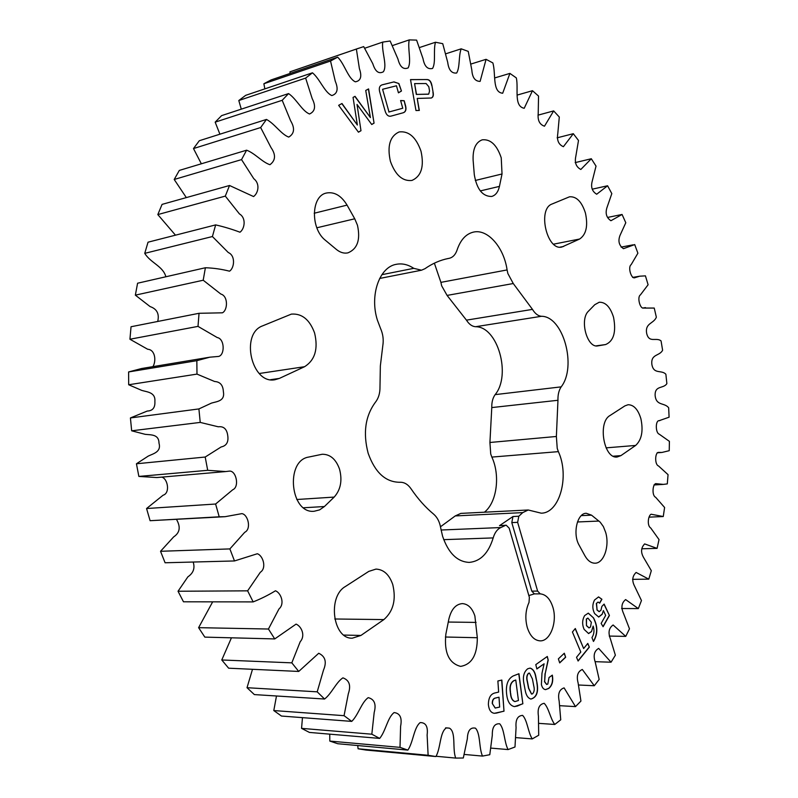 <?xml version="1.0" encoding="UTF-8"?>
<svg xmlns="http://www.w3.org/2000/svg" width="798" height="798" viewBox="0 0 798 798"><rect width="100%" height="100%" fill="white"/><g stroke="black" fill="none" stroke-linecap="round" stroke-linejoin="round"><path stroke-width="1.2" d="M484.416 512.196C496.895 502.511 500.426 475.339 491.847 457.084L490.72 453.982L489.922 442.481L556.376 436.476L557.233 448.416L558.371 451.638C569.722 476.047 559.757 513.244 541.204 513.174L528.216 509.992L522.73 512.615L518.81 516.246L517.643 522.341L511.797 522.59L512.974 516.525L499.498 525.683L506.201 525.204L499.498 525.683M489.922 442.481L491.777 407.579C491.638 402.272 492.755 397.953 495.139 394.631C511.458 374.98 497.673 326.392 475.538 326.721C472.087 326.462 469.064 324.267 466.451 320.148L447.079 295.41L441.673 285.824L440.905 282.362L507.089 269.933L507.877 273.544L513.264 283.529L532.485 309.385C535.089 313.684 538.081 315.988 541.473 316.287C563.238 316.148 577.094 366.601 561.184 386.86C558.869 390.292 557.792 394.771 557.962 400.277L556.376 436.476M381.873 274.692L413.753 268.337C408.027 264.537 402.232 263.19 396.377 264.298C379.389 266.941 369.434 295.38 377.434 320.257L380.516 328.387C383 333.973 383.758 339.729 382.811 345.654L380.357 365.833L379.988 386.751C380.107 393.065 378.581 398.232 375.409 402.242C365.265 416.037 362.861 433.055 368.167 453.294C375.06 472.546 385.604 482.201 399.808 482.271L399.838 482.261C404.147 482.102 407.858 484.246 410.99 488.715C417.913 498.91 425.484 507.408 433.713 514.211C437.334 517.363 439.668 521.942 440.705 527.967L442.581 536.216C448.366 553.114 457.254 561.842 469.234 562.4C480.506 561.353 488.486 553.194 493.184 537.912C494.76 532.605 497.314 529.154 500.845 527.548L505.363 525.433M357.454 225.206C360.636 239.769 357.434 248.996 347.858 252.886C343.988 253.654 340.157 252.507 336.377 249.435L325.584 240.437C310.272 228.846 310.971 195.809 326.462 193.016C334.422 191.6 341.285 195.63 347.06 205.116L354.741 218.792L357.454 225.206M279.35 378.422L304.597 366.701C315.02 360.088 318.352 348.846 314.582 332.956C309.654 319.599 301.923 313.325 291.37 314.113L262.662 325.843C239.869 333.773 251.749 384.736 275.091 379.698L279.35 378.422L270.632 379.678M324.417 506.531L319.599 509.882L314.222 511.249C290.372 514.151 284.966 460.546 308.736 457.055L322.192 454.262C330.163 454.192 335.948 459.159 339.539 469.164C342.472 480.456 340.686 489.763 334.182 497.084L324.417 506.531L303.599 507.767M360.935 635.447L383.868 619.587C393.334 611.278 396.307 599.617 392.766 584.585C389.324 574.65 383.728 569.483 375.988 569.094L368.766 571.398L345.404 586.5C327.24 596.645 332.936 639.188 352.297 638.181L360.935 635.447L343.848 635.068M477.314 637.722C477.324 654.968 471.748 664.525 460.586 666.38C448.925 663.308 444.017 652.594 445.843 634.24L448.865 619.088C451.239 609.333 455.738 604.166 462.361 603.607C468.097 604.006 472.276 608.136 474.88 615.976L477.314 637.722L445.404 637.013M605.602 344.556C613.702 341.115 616.345 332.018 613.542 317.285C610.34 307.06 605.572 302.043 599.238 302.243L594.769 304.696L588.575 311.06C579.248 319.429 587.049 348.397 597.872 345.873L605.602 344.556L596.136 345.863M635.637 445.444C641.712 439.828 643.457 430.9 640.874 418.641C638.041 409.414 633.772 404.776 628.066 404.736L624.904 405.883L609.961 415.549C597.433 422.332 603.926 459.219 617.213 456.985L620.924 455.618L635.637 445.444L606.071 447.858M579.627 239.031C586.221 234.552 588.156 225.904 585.443 213.086C581.812 201.744 576.505 196.308 569.523 196.797L552.046 204.019C537.194 208.996 546.969 251.22 561.912 247.011L579.627 239.031L553.553 244.168M502.032 173.974L501.234 157.814C496.895 144.967 490.561 138.972 482.211 139.83C475.708 142.273 472.675 149.076 473.124 160.238L474.301 174.722C476.805 189.266 482.581 196.517 491.638 196.468C495.558 195.38 498.151 192.029 499.438 186.393L502.032 173.974L475.289 180.468M584.904 555.757C587.707 560.665 591.039 563.149 594.919 563.198C603.827 563.498 609.802 546.032 605.662 532.396L603.378 526.58L600.186 522.151L591.527 515.159L586.291 513.294C577.163 512.974 572.405 533.902 579.178 545.283L584.904 555.757M528.845 595.557L534.391 593.882L531.767 591.119L511.797 522.59M506.201 525.204L509.164 528.166L529.373 597.363L529.014 602.45C525.513 610.201 524.934 618.55 527.279 627.497C530.012 635.896 534.241 640.345 539.957 640.844C550.171 641.632 557.573 622.051 552.904 607.338C550.231 598.929 546.002 594.44 540.236 593.862L534.391 593.882M420.985 151.131C416.037 137.156 408.746 130.762 399.11 131.949C389.933 136.209 387.03 146.004 390.402 161.326C395.389 175.111 402.571 181.485 411.948 180.438C421.324 176.278 424.346 166.513 420.985 151.131M365.733 90.463L368.566 88.907L374.062 123.141L371.728 124.498L357.025 104.438L360.985 130.722L358.452 132.189L338.651 105.326L341.983 103.501L357.364 125.027L353.055 97.416L355.04 96.329L370.402 117.565L365.733 90.463M578.101 661.023L576.525 657.283L580.794 652.026L572.415 631.996L575.308 628.525L583.647 648.525L587.797 643.407L589.343 647.128L578.101 661.023M559.697 662.899L558.371 658.859L564.316 653.233L565.642 657.253L559.697 662.899M431.908 85.446L433.095 92.239C433.733 95.411 433.134 97.336 431.279 98.014L417.214 98.433L419.329 110.443L415.977 110.543L410.511 79.6L426.691 79.551C429.374 79.421 431.11 81.386 431.908 85.446L433.095 92.239M513.214 675.936L518.949 673.721L522.86 703.766L514.491 706.609C510.281 705.801 507.708 701.971 506.76 695.128L506.58 693.721C505.713 684.754 507.917 678.829 513.214 675.936M413.753 268.337L421.514 270.203L424.955 268.707C432.356 263.53 440.117 260.128 448.237 258.492L449.224 258.303C452.895 257.435 455.528 254.622 457.134 249.864C460.546 239.839 465.962 233.924 473.404 232.118C487.658 228.617 503.927 247.37 507.089 269.933M531.767 591.119L537.623 591.089L517.643 522.341M537.623 591.089L540.236 593.862M532.256 738.908C528.017 732.365 527.408 720.295 522.62 715.387C517.593 715.716 515.408 719.766 516.077 727.547L514.989 746.998L508.097 749.571C504.097 742.17 504.595 729.043 499.668 723.786C494.561 723.427 492.117 727.247 492.306 735.247L489.782 754.709L482.501 756.085C478.81 747.846 480.625 733.711 475.478 728.175C470.351 727.108 467.638 730.649 467.339 738.818L463.309 758L455.738 758.09C452.117 749.152 456.356 731.876 449.424 728.155L446.481 727.856C439.738 731.726 440.815 748.115 435.898 756.554L428.117 755.267L427.12 735.008C428.157 726.659 425.853 722.519 420.187 722.589C413.873 727.507 413.304 742.13 407.878 750.1L400.007 747.367L400.606 726.26C402.232 717.871 400.067 713.302 394.122 712.564C387.629 717.312 385.723 731.158 379.678 738.409L371.828 734.2L374.182 712.534C376.407 704.165 374.422 699.208 368.217 697.652C361.544 702.25 358.362 714.958 351.738 721.392L344.058 715.676L348.317 693.781C351.15 685.522 349.344 680.205 342.921 677.851C336.088 682.27 331.699 693.542 324.577 699.028L317.205 691.836L323.489 670.111C326.921 662.011 325.335 656.395 318.721 653.263L298.731 671.447L291.819 662.849L300.208 641.722C305.754 635.547 301.355 626.24 296.078 624.116L274.741 638.929L268.447 629.024L278.981 608.944C285.135 603.687 280.866 592.814 275.47 590.779C268.377 595.128 260.936 598.829 253.156 601.901L247.629 590.839L260.328 572.266C266.971 568.026 262.931 555.388 257.305 553.752L234.492 560.954L229.874 548.914L244.737 532.296C251.679 529.014 247.969 514.381 241.874 513.633L225.096 516.685L219.211 516.805L215.61 504.027L232.787 489.723C239.739 486.9 236.168 470.082 229.176 471.139L225.744 471.558L207.699 470.311L205.196 457.035L221.146 446.96C226.512 445.823 228.707 442.012 227.729 435.528C226.851 429.025 223.699 426.112 218.263 426.79L200.228 422.411L198.902 408.925L211.46 403.11C216.727 401.474 225.166 401.264 223.38 391.728C223.061 385.195 220.148 381.793 214.652 381.514L196.986 374.102L196.837 360.676L209.844 357.185L218.642 356.427C224.996 354.97 224.727 338.741 217.256 337.564L198.004 326.382L199.041 313.295L222.403 312.816C227.789 310.242 228.328 296.028 220.807 294.033L203.201 280.228L205.385 267.749C213.555 268.018 221.605 269.165 229.515 271.18C234.422 268.078 235.689 255.619 228.318 252.557L212.408 236.537L215.65 224.896C223.979 226.792 232.088 229.235 239.979 232.218C244.657 228.916 246.502 218.044 239.43 213.904L225.305 196.108L229.525 185.495L253.565 196.557C258.163 193.296 260.417 183.849 253.794 178.712L241.535 159.61L246.602 150.194C254.911 153.246 262.203 162.164 269.943 164.707C275.639 160.468 275.988 154.742 270.991 147.53L260.657 127.55L266.452 119.441C274.552 123.58 281.105 134.303 288.736 137.096C294.422 133.675 295.041 128.219 290.602 120.727L282.193 100.299L288.567 93.585C296.367 98.723 302.013 111.012 309.524 113.994C315.16 111.411 316.048 106.274 312.178 98.573L305.644 78.094L312.467 72.808C319.858 78.842 324.467 92.368 331.838 95.561C337.414 93.835 338.551 89.057 335.27 81.226L330.532 61.017L337.674 57.167C344.606 63.96 348.068 78.613 355.339 81.815C360.766 80.907 362.122 76.518 359.399 68.638L356.377 49.057L363.708 46.613L372.806 63.72C375.26 71.571 378.781 74.254 383.379 71.77C387.609 65.376 381.314 51.321 382.751 42.085L390.152 41.007L397.953 59.032C399.928 66.882 403.319 69.845 408.117 67.91C411.708 61.426 407.369 48.439 409.244 39.9L416.606 40.109L423 58.613C424.456 66.394 427.648 69.665 432.566 68.438C436.097 62.344 433.144 50.035 435.499 42.244L442.74 43.671L447.728 62.394C448.685 70.044 451.668 73.586 456.656 73.027C460.127 67.291 458.441 55.83 461.194 48.828L468.236 51.381L471.837 70.094C472.336 77.576 475.099 81.336 480.117 81.386L486.072 59.321L492.845 62.912C496.067 73.606 491.997 92.319 502.69 93.246L509.902 73.396L516.336 77.915C518.71 88.598 513.523 106.184 524.206 108.289L532.485 90.703L538.54 96.069L538.211 113.565C537.513 120.338 539.608 124.558 544.485 126.204L553.662 110.912L559.298 117.027L557.772 133.785C556.725 140.308 558.61 144.618 563.398 146.692L573.303 133.695L578.5 140.478L575.817 156.368C574.46 162.642 576.136 167.001 580.834 169.465L591.308 158.742L596.026 166.104L592.266 181.026C590.62 187.051 592.096 191.45 596.695 194.223L607.587 185.764L611.817 193.615L607.019 207.46C605.113 213.275 606.41 217.694 610.919 220.727L622.071 214.463L625.792 222.742L620.006 235.42C617.871 241.086 619.029 245.505 623.457 248.687L634.709 244.577L637.891 253.205L631.168 264.637C627.757 266.951 630.969 278.003 634.29 277.874L639.727 276.198L645.442 275.859L648.096 284.766L640.415 294.891C636.984 296.906 639.936 308.846 643.417 308.058L654.24 308.058L656.345 317.185C653.831 323.779 644.874 322.851 646.659 333.335C649.013 343.599 656.435 336.886 661.063 340.936L662.609 350.212C659.677 356.217 650.719 353.763 651.856 364.317C653.582 374.781 661.482 369.494 665.881 374.262L666.869 383.619C663.527 389.005 654.659 385.035 655.138 395.599C656.225 406.172 664.525 402.352 668.674 407.818L669.083 417.194L659.138 420.686C655.318 420.297 655.427 432.975 659.218 434.162L669.402 441.354L669.233 450.69L661.951 452.446L658.33 452.396C654.919 452.755 654.659 464.685 658.49 465.932L668.056 474.66L667.298 483.887L663.377 484.396L655.697 483.638C652.545 484.516 651.776 495.638 655.657 497.294L664.604 507.488L663.258 516.535L651.148 514.231C648.116 515.438 646.849 525.782 650.729 527.987L659.028 539.578L657.083 548.376L644.634 543.917C640.904 547.827 640.604 552.445 643.737 557.762L651.318 570.69L648.784 579.158L636.126 572.455C632.235 576.116 631.747 580.745 634.669 586.35L641.462 600.535L638.33 608.595L625.622 599.577C621.552 602.919 620.854 607.547 623.537 613.472L629.482 628.814L625.752 636.385L613.123 624.994C608.874 627.956 607.956 632.565 610.38 638.819L615.368 655.218L611.049 662.21L598.67 648.395C594.231 650.939 593.084 655.507 595.218 662.081L599.168 679.417L594.281 685.741L582.311 669.472C577.692 671.547 576.296 676.036 578.111 682.938L580.934 701.073L575.488 706.609L564.106 687.886C559.328 689.432 557.672 693.811 559.149 701.033L560.745 719.806L554.77 724.464C550.361 718.769 548.825 707.886 544.166 703.307C539.249 704.265 537.333 708.504 538.421 716.025L538.71 735.237L532.256 738.908L515.817 737.621M525.114 689.771L524.096 684.445C522.481 677.223 523.697 671.996 527.727 668.764L530.111 668.106C533.234 669.043 535.189 672.165 535.997 677.452L537.004 682.739C538.68 692.075 536.655 697.522 530.909 699.068C527.847 698.11 525.912 695.008 525.114 689.771M495.139 692.913L498.64 692.085L497.882 680.973L501.852 680.066L503.997 711.188L494.411 713.302C490.979 712.903 488.965 710.001 488.386 704.584C488.476 697.731 490.73 693.841 495.139 692.913M536.864 668.963L535.787 664.614L547.298 656.465L548.206 660.126L545.214 673.622L544.635 681.642L546.72 684.455L547.807 684.046L549.024 677.532L552.326 675.128C553.403 681.073 552.236 685.502 548.815 688.395L545.583 689.632C543.558 689.392 542.171 687.696 541.403 684.544L541.972 673.263L544.106 663.806L536.864 668.963M593.882 640.824L593.463 641.442L591.956 637.562C594.131 634.24 594.54 630.42 593.163 626.091L591.498 631.607L588.605 633.552L584.156 629.432C581.991 624.475 582.171 619.846 584.685 615.547L588.306 613.143L593.532 617.901L594.301 619.467C597.792 626.939 597.652 634.061 593.882 640.824L593.383 641.283M404.167 100.728L405.194 104.378C406.741 109.256 405.953 112.089 402.84 112.867L391.579 115.959C388.367 117.017 386.102 114.982 384.786 109.845L380.107 93.296C378.571 88.598 379.259 85.785 382.172 84.837L393.973 81.895L398.91 83.551L401.454 91.022L398.441 92.827L396.466 85.785L382.591 89.276L388.995 111.979L402.761 108.239L400.596 100.518L404.167 100.728L405.005 104.438C406.551 109.256 405.793 112.079 402.741 112.897M601.862 606.42L604.116 604.076L609.423 615.497L603.089 626.729L601.143 623.408L605.662 615.428L603.398 610.56L602.141 614.33L598.729 617.034L594.65 613.602C592.286 609.024 592.256 604.485 594.55 599.996L598.58 596.914L601.911 599.268L599.677 603.168L598.111 602.081L596.515 603.348L597.084 609.871L599.188 611.657L600.974 610.191L601.862 606.42M490.9 748.105L508.097 749.571M357.753 745.541L358.073 748.773L365.913 750.04L435.898 756.554M329.754 734.16L329.813 741.083L337.724 743.726L407.878 750.1M302.472 717.641L301.554 728.365L309.425 732.424L379.678 738.409M276.487 695.986L273.794 710.559L281.465 716.045L351.738 721.392M252.497 669.303L247.021 687.706L254.363 694.589L324.577 699.028M231.44 637.811L221.774 659.976L228.637 668.195L298.731 671.447M212.667 601.842L198.602 627.667L204.837 637.123L274.741 638.929M193.166 562.031C195.151 568.136 193.395 573.074 187.889 576.834L178.034 591.248L183.48 601.802L253.156 601.901M176.498 519.418C180.837 526.939 179.899 532.755 173.695 536.864L160.538 551.288L165.086 562.77L234.492 560.954M161.745 477.124C167.869 478.601 170.323 493.214 163.081 495.219L146.563 508.526L150.094 520.705L225.096 516.685M209.844 357.185L141.575 368.526L128.608 371.948L128.687 384.756L141.805 390.421C147.221 392.027 155.65 392.317 154.882 401.404C155.261 407.628 152.717 410.85 147.261 411.05L130.413 417.943L131.67 430.8L145.116 434.312C150.593 435.04 158.922 433.942 158.992 443.169C161.525 451.997 153.276 453.633 148.258 456.087L136.438 463.778L138.862 476.426L156.827 477.543L225.744 471.558M199.041 313.295L131.042 326.741L129.934 339.24L147.68 349.255C155.291 349.654 156.398 361.135 152.907 366.641M205.385 267.749L137.585 283.22L135.351 295.15L150.114 306.592C156.957 308.926 159.5 313.883 157.715 321.464M215.65 224.896L148.039 242.193L144.737 253.355C150.603 262.951 163.081 266.153 165.874 276.756M229.525 185.495L162.074 204.388L157.814 214.582L175.47 235.171M246.602 150.194L179.321 170.413L174.203 179.48L186.333 197.595M266.452 119.441L199.32 140.717L193.485 148.558L201.345 163.79M288.567 93.585L221.595 115.63L215.171 122.154L219.909 134.194M312.467 72.808L245.674 95.341L238.802 100.518L241.275 109.146M337.674 57.167L271.071 79.94L263.879 83.75L264.846 88.877M358.731 48.229L289.933 71.85L290.083 73.436M528.216 509.992L460.835 513.393L455.249 515.927L440.486 526.77M434.361 263.17L440.905 282.362M538.82 723.357L554.77 724.464M559.777 705.691L575.488 706.609M578.58 685.003L594.281 685.741M595.089 661.672L611.049 662.21M609.243 636.066L625.752 636.385M464.246 754.439L482.501 756.085M436.007 756.255L455.738 758.09M260.657 127.55L193.485 148.558M282.193 100.299L215.171 122.154M621.602 608.515L638.33 608.595M632.575 579.338L648.784 579.158M486.072 59.321L470.95 64.04M509.902 73.396L494.86 77.895M622.071 214.463L607.717 217.415M607.587 185.764L592.276 189.176M591.308 158.742L575.168 162.612M573.303 133.695L557.134 137.825M553.662 110.912L538.022 115.151M532.485 90.703L517.294 95.042M461.194 48.828L445.743 53.805M435.499 42.244L419.479 47.551M409.244 39.9L392.377 45.596M382.751 42.085L364.696 48.249M356.377 49.057L289.933 71.85M330.532 61.017L263.879 83.75M305.644 78.094L238.802 100.518M241.535 159.61L174.203 179.48M225.305 196.108L157.814 214.582M212.408 236.537L144.737 253.355M203.201 280.228L135.351 295.15M198.004 326.382L129.934 339.24M128.608 371.948L196.837 360.676M196.986 374.102L128.687 384.756M130.413 417.943L198.902 408.925M200.228 422.411L131.67 430.8M136.438 463.778L205.196 457.035M207.699 470.311L138.862 476.426M146.563 508.526L215.61 504.027M219.211 516.805L150.094 520.705M160.538 551.288L229.874 548.914M178.034 591.248L247.629 590.839M198.602 627.667L268.447 629.024M221.774 659.976L291.819 662.849M247.021 687.706L317.205 691.836M273.794 710.559L344.058 715.676M301.554 728.365L371.828 734.2M329.813 741.083L400.007 747.367M358.073 748.773L428.117 755.267M642.011 548.785L657.083 548.376M649.053 517.144L663.258 516.535M530.012 668.106C533.084 669.113 535.019 672.225 535.807 677.442L535.997 677.452M535.807 677.442L537.004 682.739M536.815 682.729C538.49 691.976 536.495 697.422 530.82 699.068M529.383 673.083L528.416 673.312C526.68 675.228 526.291 677.921 527.239 681.412L528.565 688.315L531.528 694.07M527.428 681.422L528.755 688.325L531.628 694.07L532.555 693.811C534.261 691.966 534.66 689.352 533.762 685.981L532.416 678.938L529.483 673.083L528.605 673.322C526.87 675.238 526.481 677.931 527.428 681.422L527.239 681.412M518.76 673.791L522.86 703.766M522.67 703.756L517.184 706.11M516.994 706.1L514.391 706.599M510.501 693.602L510.69 693.612C511.049 698.05 512.496 700.704 515.029 701.572L518.441 700.504L515.767 680.016L513.722 680.734C510.59 682.699 509.443 686.45 510.291 691.966L510.501 693.602C510.86 698.041 512.306 700.694 514.84 701.562L514.939 701.572M510.291 691.966L510.69 693.612M513.722 680.734L513.912 680.734C510.78 682.709 509.633 686.46 510.481 691.976M515.767 680.016L513.912 680.734M501.673 680.105L503.997 711.188M503.807 711.168L496.456 713.093M496.256 713.083L494.321 713.292M492.276 703.527L495.269 708.035L499.668 707.058L498.999 697.213L495.229 698.06C493.204 698.529 492.226 700.355 492.276 703.527L495.169 708.025M495.229 698.06L495.418 698.07C493.403 698.539 492.416 700.365 492.466 703.537M498.999 697.213L495.418 698.07M432.915 92.289C433.543 95.391 432.975 97.316 431.189 98.044M419.14 110.453L417.214 98.433M410.521 79.66L426.691 79.551M426.511 79.61C429.184 79.481 430.92 81.446 431.718 85.506M427.788 94.254L428.726 94.104L429.543 90.982L428.795 86.713L426.092 83.531L414.591 83.6L416.317 94.423L428.626 94.134M416.317 94.423L427.967 94.204M414.591 83.6L416.496 94.373M547.139 656.574L548.206 660.126M548.017 660.116L545.214 673.622M545.024 673.612L544.635 681.642M544.445 681.632L546.62 684.455M552.166 675.248C553.194 681.153 552.016 685.532 548.625 688.385L548.815 688.395M548.625 688.385L545.493 689.632M536.835 668.844L544.106 663.806M564.176 653.363L565.642 657.253M565.453 657.253L559.657 662.749M591.498 631.607L593.163 626.091M591.308 631.607L588.515 633.542M588.216 613.153L593.532 617.901M593.353 617.901L594.301 619.467M594.121 619.457C597.602 626.939 597.463 634.061 593.692 640.824M587.827 618.101L586.311 619.039L586.47 625.682L588.964 627.906M586.66 625.682L589.064 627.916L590.51 626.949L591.358 622.26L587.917 618.091L586.5 619.039L586.47 625.682M575.178 628.674L583.647 648.525M587.677 643.557L589.343 647.128M589.153 647.118L578.031 660.874M382.082 84.867L382.761 84.678M382.571 84.728L393.973 81.895M393.793 81.945L398.91 83.551M398.731 83.61L401.454 91.022M401.264 91.082L398.431 92.777M388.995 111.979L382.591 89.276M388.806 112.029L402.761 108.239M400.616 100.588L403.988 100.787M368.387 88.997L374.062 123.141M373.873 123.201L371.698 124.458M360.985 130.722L357.025 104.438M360.796 130.772L358.422 132.149M341.823 103.59L357.364 125.027M354.871 96.418L370.402 117.565M603.986 604.206L609.423 615.497M609.233 615.497L602.989 626.57M602.141 614.33L603.398 610.56M601.951 614.33L598.63 617.034M598.49 596.914L601.911 599.268M601.732 599.268L599.577 603.039M598.021 602.091L596.515 603.348M596.335 603.348L597.084 609.871M596.894 609.871L599.089 611.657M443.738 539.657L493.184 537.912M304.597 366.701L259.25 373.504M334.182 497.084L296.776 499.508M383.868 619.587L334.751 618.989M476.077 622.41L448.276 622.041M598.969 521.054L577.453 521.972M347.06 205.116L314.203 213.236M620.924 455.618L613.313 456.197M563.667 246.442L560.076 247.141M591.527 515.159L581.283 515.628M499.438 186.393L480.296 190.922M354.741 218.792L316.836 227.789M441.055 530.012L500.845 527.548M455.249 515.927L522.73 512.615M512.974 516.525L518.81 516.246M491.847 457.084L558.371 451.638M491.777 407.579L557.962 400.277M495.139 394.631L561.184 386.86M475.538 326.721L541.473 316.287M466.451 320.148L532.485 309.385M447.079 295.41L513.264 283.529M447.379 258.672L449.104 258.323M448.187 728.055L445.623 727.866M448.606 728.095L445.593 727.866M645.492 307.609L642.53 308.068M639.727 276.198L632.615 277.415M633.163 244.826L621.073 247.111M663.377 484.396L653.951 484.965M661.951 452.446L657.123 452.825M659.816 420.626L658.799 420.726M447.319 258.682L449.224 258.303M379.658 278.452L421.514 270.203"/></g></svg>
